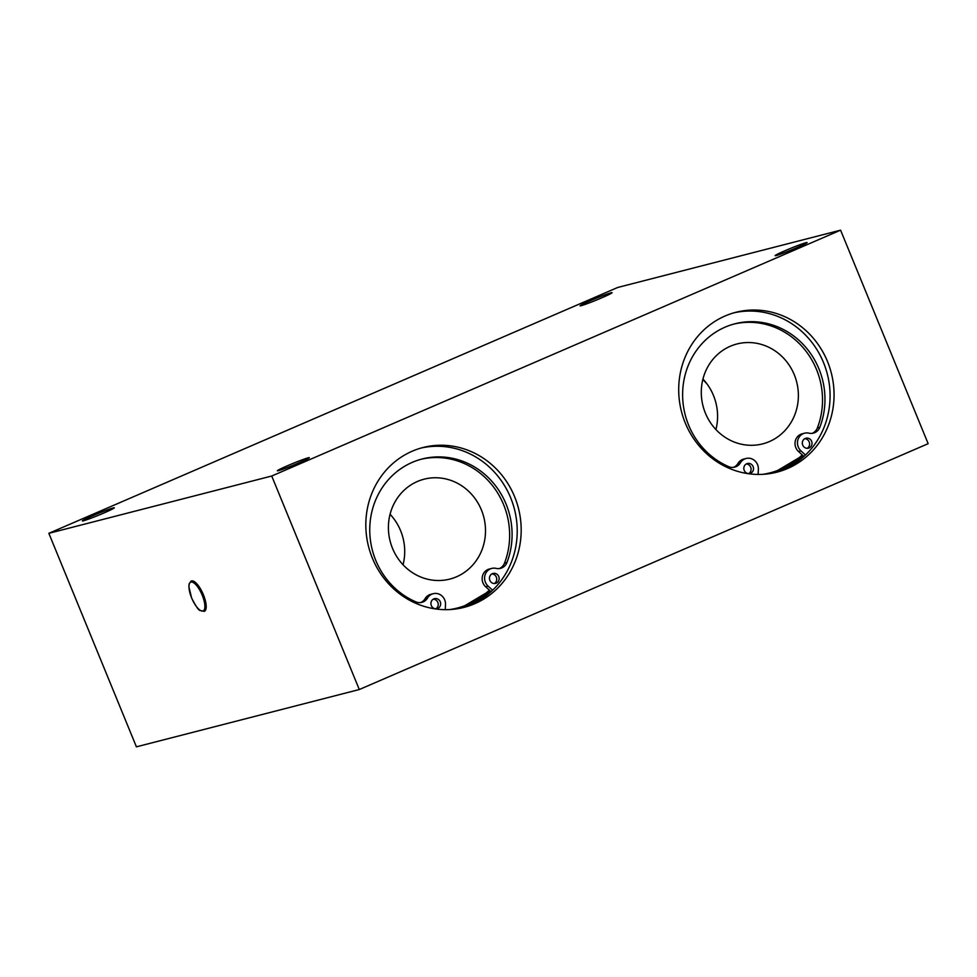 <?xml version="1.0" encoding="UTF-8"?>
<svg xmlns="http://www.w3.org/2000/svg" width="977" height="977" viewBox="0 0 977 977"><rect width="100%" height="100%" fill="white"/><g stroke="black" fill="none" stroke-linecap="round" stroke-linejoin="round"><path stroke-width="1.47" d="M191.187 581.059A16.499 5.691 66.6 0 1 191.272 581.022A16.499 5.691 66.6 0 1 203.387 594.737A16.499 5.691 66.6 0 1 204.364 611.321A16.499 5.691 66.6 0 1 204.278 611.358M707.03 383.985L702.842 379.455M420.977 448.064A82.52 77.354 -104.4 0 1 514.452 509.212A82.52 77.354 -104.4 0 1 462.06 607.865M460.765 608.146A82.52 77.354 75.6 0 0 490.124 590.804M372.396 558.185A82.52 77.354 -104.4 0 1 422.956 447.527A82.52 77.354 -104.4 0 1 518.421 508.187A82.52 77.354 -104.4 0 1 464.051 607.376A82.52 77.354 -104.4 0 1 372.396 558.185M733.849 312.848A82.52 77.354 -104.4 0 1 827.311 373.996A82.52 77.354 -104.4 0 1 774.932 472.648M773.637 472.929A82.52 77.354 75.6 0 0 802.996 455.587M685.268 422.968A82.52 77.354 -104.4 0 1 735.828 312.31A82.52 77.354 -104.4 0 1 831.293 372.97A82.52 77.354 -104.4 0 1 776.923 472.16A82.52 77.354 -104.4 0 1 685.268 422.968M610.967 292.819A17.281 0.879 157.7 0 1 612.066 292.697A17.281 0.879 157.7 0 1 596.41 300.073A17.281 0.879 157.7 0 1 580.094 305.813A17.281 0.879 157.7 0 1 592.954 299.609A17.281 0.879 157.7 0 1 610.967 292.819M113.222 507.942A17.281 0.879 157.7 0 1 114.321 507.82A17.281 0.879 157.7 0 1 98.665 515.184A17.281 0.879 157.7 0 1 82.349 520.936A17.281 0.879 157.7 0 1 95.196 514.72A17.281 0.879 157.7 0 1 113.222 507.942M308.243 457.798A17.281 0.879 157.7 0 1 309.343 457.676A17.281 0.879 157.7 0 1 293.686 465.04A17.281 0.879 157.7 0 1 277.358 470.792A17.281 0.879 157.7 0 1 290.218 464.576A17.281 0.879 157.7 0 1 308.243 457.798M805.988 242.675A17.281 0.879 157.7 0 1 807.087 242.552A17.281 0.879 157.7 0 1 791.431 249.929A17.281 0.879 157.7 0 1 775.115 255.669A17.281 0.879 157.7 0 1 787.963 249.465A17.281 0.879 157.7 0 1 805.988 242.675M840.586 230.169L928.15 443.68L359.292 689.53L271.728 476.019L840.586 230.169L617.708 287.47L48.85 533.32L136.414 746.831L359.292 689.53M48.85 533.32L271.728 476.019M702.939 379.052A51.573 48.349 -104.4 0 1 715.921 429.562M769.375 441.58A51.573 48.349 -104.4 0 1 762.671 443.876A51.573 48.349 -104.4 0 1 703.013 405.956A51.573 48.349 -104.4 0 1 736.988 343.965A51.573 48.349 -104.4 0 1 795.583 378.258A51.573 48.349 -104.4 0 1 769.375 441.58M390.067 514.268A51.573 48.349 -104.4 0 1 403.049 564.779M456.503 576.796A51.573 48.349 -104.4 0 1 449.799 579.092A51.573 48.349 -104.4 0 1 390.141 541.173A51.573 48.349 -104.4 0 1 424.116 479.182A51.573 48.349 -104.4 0 1 482.711 513.475A51.573 48.349 -104.4 0 1 456.503 576.796M498.734 576.491A5.154 4.836 -104.4 0 1 495.571 583.403A5.154 4.836 -104.4 0 1 489.611 579.617A5.154 4.836 -104.4 0 1 498.734 576.491M494.313 583.55A5.154 4.836 75.6 0 0 491.834 573.902M440.248 601.771A5.154 4.836 -104.4 0 1 437.085 608.683A5.154 4.836 -104.4 0 1 431.113 604.897A5.154 4.836 -104.4 0 1 440.248 601.771M435.815 608.83A5.154 4.836 75.6 0 0 433.336 599.182M420.879 459.324A75.62 70.869 -104.4 0 1 492.017 485.019A75.62 70.869 -104.4 0 1 504.523 563.106A10.32 9.672 -104.4 0 1 499.284 568.577M492.616 590.23L488.097 586.115A10.32 9.672 -104.4 0 1 484.8 575.942A10.32 9.672 -104.4 0 1 491.724 568.419A10.32 9.672 -104.4 0 1 496.121 568.382A10.32 9.672 75.6 0 0 500.517 568.345A10.32 9.672 75.6 0 0 506.965 562.483A75.62 70.869 75.6 0 0 494.044 483.871A75.62 70.869 75.6 0 0 422.088 458.995A75.62 70.869 75.6 0 0 369.819 526.408A75.62 70.869 75.6 0 0 415.848 601.869A10.32 9.672 75.6 0 0 421.832 602.357A10.32 9.672 75.6 0 0 427.535 598.022A10.32 9.672 -104.4 0 1 433.226 593.698A10.32 9.672 -104.4 0 1 445.5 604.531L445.256 609.66M433.226 593.698L430.796 594.321A10.32 9.672 75.6 0 0 425.093 598.657A10.32 9.672 -104.4 0 1 420.598 602.589M491.724 568.419L489.282 569.041A10.32 9.672 75.6 0 0 482.357 576.564A10.32 9.672 75.6 0 0 485.654 586.75L491.077 591.659M811.606 441.274A5.154 4.836 -104.4 0 1 808.443 448.187A5.154 4.836 -104.4 0 1 802.483 444.401A5.154 4.836 -104.4 0 1 811.606 441.274M807.185 448.333A5.154 4.836 75.6 0 0 804.706 438.685M753.108 466.554A5.154 4.836 -104.4 0 1 749.957 473.466A5.154 4.836 -104.4 0 1 743.986 469.681A5.154 4.836 -104.4 0 1 753.108 466.554M748.687 473.613A5.154 4.836 75.6 0 0 746.208 463.965M733.739 324.108A75.62 70.869 -104.4 0 1 804.889 349.803A75.62 70.869 -104.4 0 1 817.395 427.889A10.32 9.672 -104.4 0 1 812.156 433.361M805.488 455.013L800.969 450.898A10.32 9.672 -104.4 0 1 797.672 440.725A10.32 9.672 -104.4 0 1 804.596 433.202A10.32 9.672 -104.4 0 1 808.993 433.165A10.32 9.672 75.6 0 0 813.389 433.129A10.32 9.672 75.6 0 0 819.837 427.267A75.62 70.869 75.6 0 0 806.917 348.655A75.62 70.869 75.6 0 0 734.96 323.778A75.62 70.869 75.6 0 0 682.691 391.191A75.62 70.869 75.6 0 0 728.72 466.652A10.32 9.672 75.6 0 0 734.704 467.14A10.32 9.672 75.6 0 0 740.407 462.805A10.32 9.672 -104.4 0 1 746.098 458.482A10.32 9.672 -104.4 0 1 758.372 469.314L758.115 474.443M746.098 458.482L743.656 459.105A10.32 9.672 75.6 0 0 737.965 463.44A10.32 9.672 -104.4 0 1 733.471 467.36M804.596 433.202L802.154 433.825A10.32 9.672 75.6 0 0 795.229 441.348A10.32 9.672 75.6 0 0 798.527 451.533L803.937 456.442M191.639 597.924A15.681 5.41 66.6 0 1 194.435 583.33A15.681 5.41 66.6 0 1 204.718 608.427A15.681 5.41 66.6 0 1 191.639 597.924M204.193 611.407A16.499 5.691 -113.4 0 0 203.216 594.822A16.499 5.691 -113.4 0 0 191.089 581.095L189.123 583.855L188.854 586.579L191.577 597.924C195.852 606.265 198.685 610.442 200.077 610.466L204.364 611.321M773.454 472.966A82.52 77.354 75.6 0 0 780.757 470.267A82.52 77.354 75.6 0 0 802.862 455.465L773.454 472.966M802.239 454.903A81.494 76.377 -104.4 0 1 762.646 474.346M490.002 590.694L460.582 608.183A82.52 77.354 75.6 0 0 467.885 605.484A82.52 77.354 75.6 0 0 489.99 590.682M489.367 590.12A81.494 76.377 -104.4 0 1 449.774 609.563M504.523 563.106L506.965 562.483M425.093 598.657L427.535 598.022M485.654 586.75L488.097 586.115M817.395 427.889L819.837 427.267M737.965 463.44L740.407 462.805M798.527 451.533L800.969 450.898"/></g></svg>
